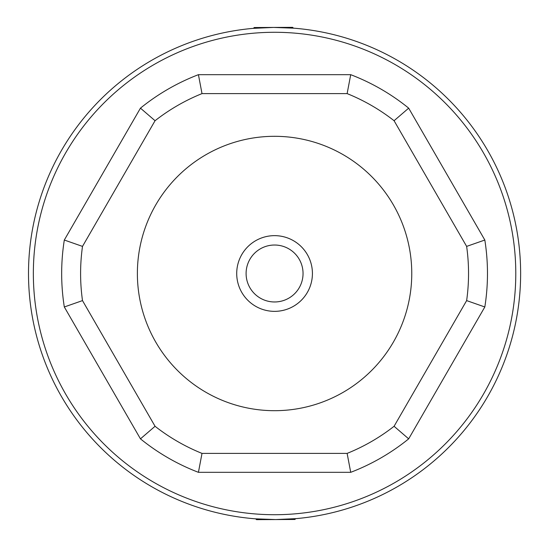 <?xml version="1.0" encoding="UTF-8"?>
<svg xmlns="http://www.w3.org/2000/svg" width="547" height="547" viewBox="0 0 547 547"><rect width="100%" height="100%" fill="white"/><g stroke="black" fill="none" stroke-linecap="round" stroke-linejoin="round"><path stroke-width="0.82" d="M394.079 120.716A193.973 193.973 0 0 0 347.126 93.605L202.007 93.605A193.973 193.973 0 0 0 155.061 120.716L82.501 246.396A193.973 193.973 0 0 0 82.501 300.604L155.061 426.284A193.973 193.973 0 0 0 202.007 453.395L347.126 453.395A193.973 193.973 0 0 0 394.079 426.284L466.639 300.604A193.973 193.973 0 0 0 466.639 246.396L394.079 120.716L466.639 246.396A193.973 193.973 0 0 1 466.639 300.604L394.079 426.284A193.973 193.973 0 0 1 347.126 453.395L350.716 472.321L198.424 472.321A212.899 212.899 0 0 1 140.456 438.851L64.314 306.97A212.899 212.899 0 0 1 64.314 240.03L140.456 108.149A212.899 212.899 0 0 1 198.424 74.679L350.716 74.679A212.899 212.899 0 0 1 408.677 108.149L484.827 240.03A212.899 212.899 0 0 1 484.827 306.97L408.677 438.851A212.899 212.899 0 0 1 350.716 472.321L350.524 471.282L350.716 472.321A212.899 212.899 0 0 0 408.677 438.851L394.079 426.284L408.677 438.851L484.827 306.97L466.639 300.604L484.827 306.97A212.899 212.899 0 0 0 484.827 240.03L466.639 246.396L484.827 240.03L408.677 108.149L394.079 120.716L408.677 108.149A212.899 212.899 0 0 0 350.716 74.679L347.126 93.605A193.973 193.973 0 0 1 394.079 120.716M411.761 273.5A137.188 137.188 0 0 1 205.973 392.308A137.188 137.188 0 0 1 205.973 154.692A137.188 137.188 0 0 1 411.761 273.5A137.188 137.188 0 0 0 205.973 154.692A137.188 137.188 0 0 0 205.973 392.308A137.188 137.188 0 0 0 411.761 273.5M201.98 93.455L198.424 74.679L202.007 93.605L347.126 93.605L350.716 74.679L198.424 74.679L201.98 93.455L198.424 74.679A212.899 212.899 0 0 0 140.456 108.149L141.263 108.832L140.456 108.149L64.314 240.03L65.312 240.386L64.314 240.03A212.899 212.899 0 0 0 64.314 306.97L65.312 306.614L64.314 306.97L140.456 438.851L154.938 426.387L140.456 438.851A212.899 212.899 0 0 0 198.424 472.321L201.98 453.545L198.424 472.321L350.716 472.321L347.126 453.395L202.007 453.395L198.424 472.321L202.007 453.395A193.973 193.973 0 0 1 155.061 426.284L140.456 438.851L155.061 426.284L82.501 300.604L64.314 306.97L82.501 300.604A193.973 193.973 0 0 1 82.501 246.396L64.314 240.03L82.501 246.396L155.061 120.716L140.456 108.149L155.061 120.716A193.973 193.973 0 0 1 202.007 93.605L201.98 93.455M28.506 274.628A246.061 246.061 0 0 1 396.623 59.842A246.061 246.061 0 0 1 398.578 486.03A246.061 246.061 0 0 1 28.506 274.628A246.061 246.061 0 0 0 398.578 486.03A246.061 246.061 0 0 0 396.623 59.842A246.061 246.061 0 0 0 28.506 274.628M275.449 519.561L275.955 519.561M273.691 27.439L273.185 27.439M33.353 274.608A241.22 241.22 0 0 0 396.137 481.845A241.22 241.22 0 0 0 394.216 64.047A241.22 241.22 0 0 0 33.353 274.608A241.22 241.22 0 0 1 394.216 64.047A241.22 241.22 0 0 1 396.137 481.845A241.22 241.22 0 0 1 33.353 274.608M273.438 27.439L254.239 27.528L273.438 27.439L254.239 27.528L253.425 28.348L273.438 27.439L292.638 27.35L293.459 28.164L273.794 27.439M272.987 27.439L253.425 28.348M276.023 519.561L295.708 518.652L275.709 519.561M275.702 519.561L255.681 518.836L256.502 519.65L294.901 519.472L295.708 518.652M255.681 518.836L275.64 519.561M306.067 252.502A37.859 37.859 0 0 0 240.632 256.721A37.859 37.859 0 0 0 277.008 311.277A37.859 37.859 0 0 0 306.067 252.502A37.859 37.859 0 0 1 262.389 309.342A37.859 37.859 0 0 1 244.55 250.437A37.859 37.859 0 0 1 312.426 273.5M298.259 257.705A28.465 28.465 0 0 0 249.049 260.885A28.465 28.465 0 0 0 276.399 301.91A28.465 28.465 0 0 0 298.259 257.705A28.465 28.465 0 0 1 276.399 301.91A28.465 28.465 0 0 1 249.049 260.885A28.465 28.465 0 0 1 298.259 257.705"/></g></svg>
